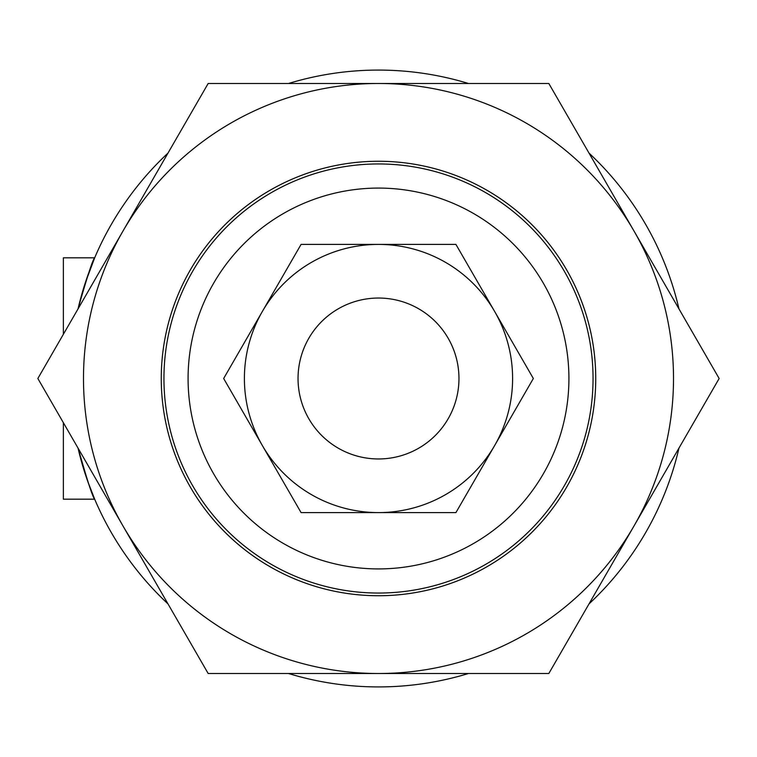<?xml version="1.0" encoding="UTF-8"?>
<svg xmlns="http://www.w3.org/2000/svg" width="757" height="757" viewBox="0 0 757 757"><rect width="100%" height="100%" fill="white"/><g stroke="black" fill="none" stroke-linecap="round" stroke-linejoin="round"><path stroke-width="1.14" d="M163.947 378.5A214.553 214.553 0 0 0 485.776 564.306A214.553 214.553 0 0 0 485.776 192.694A214.553 214.553 0 0 0 163.947 378.5M188.086 378.5A190.414 190.414 0 0 1 473.712 213.597A190.414 190.414 0 0 1 473.712 543.403A190.414 190.414 0 0 1 188.086 378.5M94.672 499.185L87.812 481.556L78.037 448.106C87.32 480.704 92.865 497.728 94.672 499.185L63.37 499.185L63.37 422.709M63.37 334.291L63.37 257.815L94.672 257.815C92.865 259.263 87.32 276.296 78.037 308.894L81.169 296.545C89.099 271.583 93.594 258.676 94.672 257.815L85.172 283.213L94.672 257.815M78.037 308.894A308.421 308.421 0 0 1 167.988 153.094A308.421 308.421 0 0 0 78.037 308.894L81.169 296.545M78.037 448.106A308.421 308.421 0 0 0 167.988 603.906A308.421 308.421 0 0 1 78.037 448.106M288.549 673.512A308.421 308.421 0 0 0 468.451 673.512A308.421 308.421 0 0 1 288.549 673.512M589.012 603.906A308.421 308.421 0 0 0 678.963 448.106A308.421 308.421 0 0 1 589.012 603.906M678.963 308.894A308.421 308.421 0 0 0 589.012 153.094A308.421 308.421 0 0 1 678.963 308.894M468.451 83.488A308.421 308.421 0 0 0 288.549 83.488A308.421 308.421 0 0 1 468.451 83.488M422.974 445.551A80.46 80.46 0 0 0 422.974 311.449M298.04 378.5A80.46 80.46 0 0 0 418.725 448.182A80.46 80.46 0 0 0 418.725 308.818A80.46 80.46 0 0 0 298.04 378.5M548.825 83.488L633.988 230.999A295.012 295.012 0 0 0 378.5 83.488L548.825 83.488M719.15 378.5L633.988 526.001A295.012 295.012 0 0 0 633.988 230.999L719.15 378.5M548.825 673.512L378.5 673.512A295.012 295.012 0 0 0 633.988 526.001L548.825 673.512M378.5 673.512L208.175 673.512L123.013 526.001A295.012 295.012 0 0 0 378.5 673.512M123.013 526.001L37.85 378.5L123.013 230.999A295.012 295.012 0 0 0 123.013 526.001M123.013 230.999L208.175 83.488L378.5 83.488A295.012 295.012 0 0 0 123.013 230.999M566.633 487.12A217.24 217.24 0 0 1 190.367 487.12A217.24 217.24 0 0 1 378.5 161.26A217.24 217.24 0 0 1 566.633 487.12M458.96 378.5A80.46 80.46 0 0 1 338.275 448.182A80.46 80.46 0 0 1 338.275 308.818A80.46 80.46 0 0 1 458.96 378.5M533.344 378.5L494.633 445.551A134.093 134.093 0 0 0 494.633 311.449L533.344 378.5M455.922 512.593L378.5 512.593A134.093 134.093 0 0 0 494.633 445.551L455.922 512.593M378.5 512.593L301.078 512.593L262.367 445.551A134.093 134.093 0 0 0 378.5 512.593M262.367 445.551L223.656 378.5L262.367 311.449A134.093 134.093 0 0 0 262.367 445.551M262.367 311.449L301.078 244.407L378.5 244.407A134.093 134.093 0 0 0 262.367 311.449M378.5 244.407L455.922 244.407L494.633 311.449A134.093 134.093 0 0 0 378.5 244.407"/></g></svg>

